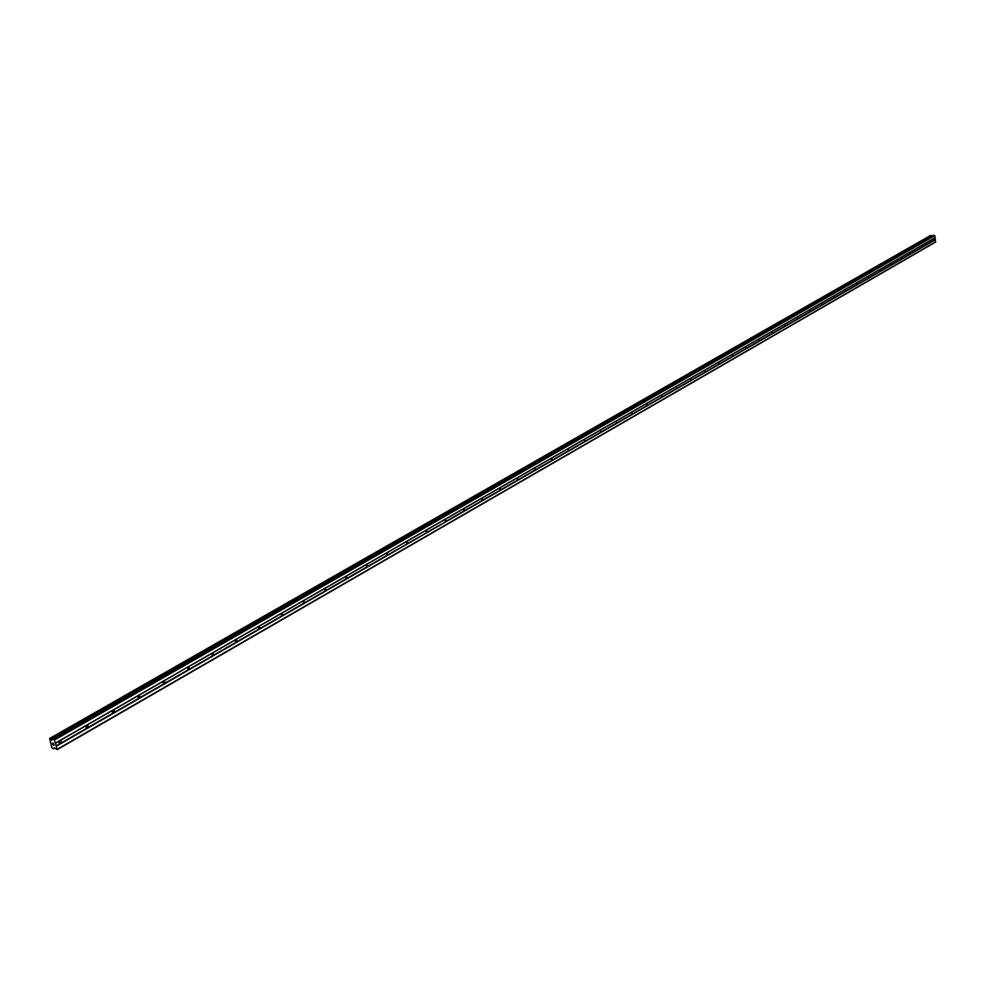 <?xml version="1.0" encoding="UTF-8"?>
<svg xmlns="http://www.w3.org/2000/svg" width="985" height="985" viewBox="0 0 985 985"><rect width="100%" height="100%" fill="white"/><g stroke="black" fill="none" stroke-linecap="round" stroke-linejoin="round"><path stroke-width="1.48" d="M52.821 739.132L933.201 235.415L934.79 235.661L935.11 237.705L933.386 238.69L933.706 240.734L933.386 238.69L60.036 740.449L60.688 740.228L61.476 742.801L60.971 743.527L59.962 743.663L59.186 741.102L60.036 740.449L55.48 743.059L57.167 749.671L54.372 747.874L53.387 748.859L51.885 747.763L49.632 738.479L51.688 740.104L52.661 739.156L54.027 739.39L55.48 743.059M59.469 740.843L58.952 742.678M86.988 724.96L87.628 724.751L88.391 727.299L87.32 728.174L86.163 725.6L86.988 724.96M86.384 725.391L85.917 727.139M113.312 709.828L113.94 709.643L114.679 712.155L113.644 713.005L112.499 710.468L113.312 709.828M112.659 710.308L112.265 711.958M139.033 695.053L140.362 697.368L139.353 698.205L138.232 695.681L139.033 695.053M138.343 695.582L137.986 697.121M164.163 680.623L165.443 682.913L164.483 683.738L163.375 681.238L164.163 680.623M163.424 681.177L163.128 682.617M164.741 680.45L188.714 666.513L189.551 669.455L188.627 669.566L187.938 667.116L187.692 668.433M212.723 652.723L213.942 654.988L213.043 655.776L211.96 653.314L212.723 652.723M211.923 653.387L211.713 654.557M236.203 639.24L237.385 641.481L236.523 642.257L235.452 639.819L236.203 639.24M235.366 639.991L235.206 640.989M259.166 626.041L260.323 628.282L259.474 629.033L258.427 626.62L259.166 626.041M258.292 626.903L258.181 627.691M281.624 613.138L282.757 615.366L281.932 616.093L280.897 613.704L281.624 613.138M303.614 600.505L304.71 602.721L303.922 603.436L302.887 601.072L303.614 600.505M325.124 588.144L326.195 590.347L325.432 591.049L324.422 588.698L325.124 588.144M346.191 576.053L347.237 578.232L346.486 578.921L345.501 576.594L346.191 576.053M366.814 564.196L367.836 566.363L367.122 567.04L366.137 564.737L366.814 564.196M387.019 552.585L388.004 554.74L387.314 555.417L386.342 553.114L387.019 552.585M406.805 541.221L407.778 543.363L407.1 544.015L406.152 541.738L406.805 541.221M426.197 530.078L427.145 532.208L426.493 532.848L425.545 530.595L426.197 530.078M445.208 519.157L446.131 521.274L445.491 521.902L444.567 519.661L445.208 519.157M463.837 508.457L464.735 510.562L464.12 511.178L463.209 508.95L463.837 508.457M482.108 497.967L482.982 500.048L482.391 500.663L481.48 498.459L482.108 497.967M500.011 487.673L500.873 489.742L500.294 490.345L499.407 488.154L500.011 487.673M517.581 477.577L517.864 480.224L516.977 478.057L517.581 477.577M534.818 467.678L535.101 470.301L534.227 468.146L534.818 467.678M551.735 457.963L552.006 460.561L551.144 458.431L551.735 457.963M568.32 448.421L568.591 451.007L567.742 448.889L568.32 448.421M584.61 439.064L584.881 441.625L584.61 439.064M600.604 429.879L600.875 432.415L600.604 429.879M616.302 420.866L616.573 423.378L616.302 420.866M631.73 412.001L631.988 414.5L631.73 412.001M646.874 403.308L647.12 405.783L646.874 403.308M661.748 394.751L661.994 397.214L661.748 394.751M676.363 386.354L676.609 388.792L676.363 386.354M690.731 378.105L690.978 380.518L690.731 378.105M704.841 370.003L705.088 372.392L704.841 370.003M718.718 362.024L718.951 364.401L718.718 362.024M732.36 354.194L732.594 356.545L732.36 354.194M745.768 346.486L746.002 348.825L745.768 346.486M758.955 338.914L759.189 341.229L758.955 338.914M771.932 331.452L772.154 333.767L771.932 331.452M784.688 324.127L784.91 326.417L784.688 324.127M797.234 316.911L797.468 319.189L797.234 316.911M809.596 309.819L809.805 312.073L809.596 309.819M821.749 302.838L821.958 305.079L821.749 302.838M833.704 295.968L833.913 298.184L833.704 295.968M845.475 289.208L845.684 291.412L845.475 289.208M857.061 282.547L857.27 284.739L857.061 282.547M868.475 275.985L868.684 278.164L868.475 275.985M879.716 269.533L879.913 271.7L879.716 269.533M890.772 263.18L890.969 265.322L890.772 263.18M901.669 256.925L901.866 259.043L901.669 256.925M912.405 250.756L912.603 252.862L912.405 250.756M922.97 244.674L923.167 246.779L922.97 244.674M935.11 237.705L935.491 242.138L57.167 749.671M931.896 236.166L930.48 235.489M53.128 745.005L52.808 744.18M54.04 745.189L53.793 744.389L54.04 745.189M53.793 744.389L54.138 745.313L53.091 745.091L54.138 745.313M52.476 743.072L53.559 743.404M53.707 748.231L54.347 747.861L53.707 748.231M933.238 240.734L923.413 246.41M935.43 239.749L56.416 746.15M935.245 239.589L933.817 240.414M932.98 239.035L923.142 244.686M922.822 246.743L912.849 252.492M922.551 245.019L912.566 250.756M912.258 252.825L902.125 258.661M911.975 251.101L901.841 256.925M901.521 259.006L891.228 264.928M901.238 257.27L890.945 263.18M890.625 265.285L880.184 271.294M890.341 263.537L879.888 269.533M879.568 271.651L868.955 277.758M879.273 269.89L868.659 275.985M868.327 278.127L857.553 284.333M868.031 276.354L857.258 282.547M856.925 284.69L845.98 290.994M856.618 282.904L845.672 289.196M845.327 291.363L834.209 297.765M845.019 289.565L833.901 295.956M833.556 298.147L822.266 304.648M833.248 296.337L821.946 302.826M821.601 305.042L810.126 311.642M821.281 303.208L809.805 309.807M809.448 312.036L797.788 318.746M809.128 310.201L797.456 316.899M797.099 319.152L785.242 325.973M796.766 317.293L784.91 324.114M784.54 326.38L772.499 333.312M784.208 324.508L772.154 331.44M771.784 333.718L759.534 340.773M771.44 331.846L759.189 338.889M758.819 341.192L746.359 348.37M758.462 339.308L746.002 346.461M745.633 348.788L732.963 356.077M745.276 346.88L732.606 354.169M732.212 356.508L719.333 363.933M731.855 354.6L718.964 362M718.582 364.364L705.482 371.911M718.213 362.431L705.1 369.966M704.706 372.355L691.371 380.038M704.324 370.409L690.99 378.08M690.583 380.481L677.027 388.299M690.202 378.523L676.633 386.317M676.227 388.755L662.425 396.709M675.833 386.785L662.031 394.714M661.612 397.177L647.564 405.266M661.206 395.182L647.157 403.259M646.739 405.746L632.432 413.971M646.332 403.739L632.025 411.952M631.594 414.463L617.029 422.848M631.176 412.444L616.61 420.817M616.179 423.341L601.355 431.886M615.748 421.309L600.924 429.829M600.468 432.378L585.373 441.083M600.037 430.334L584.93 439.014M584.487 441.588L569.108 450.453M584.043 439.519L568.653 448.372M568.197 450.97L552.523 459.995M567.742 448.889L552.068 457.902M551.6 460.524L535.631 469.722M551.144 458.431L535.163 467.604M534.695 470.264L518.418 479.633M534.227 468.146L517.938 477.503M517.457 480.188L500.873 489.742M516.977 478.057L500.38 487.6M499.887 490.308L482.982 500.048M499.407 488.154L482.478 497.881M481.985 500.626L464.735 510.562M481.48 498.459L464.231 508.371M463.713 511.141L446.131 521.274M463.209 508.95L445.602 519.07M445.491 521.902L427.145 532.208M444.567 519.661L426.616 529.979M426.493 532.848L407.778 543.363M425.545 530.595L407.236 541.122M407.1 544.015L388.004 554.74M406.152 541.738L387.45 552.486M386.908 555.38L367.836 566.363M386.342 553.114L367.257 564.085M366.703 567.015L347.237 578.232M366.137 564.737L346.646 575.929M346.08 578.897L326.195 590.347M345.501 576.594L325.592 588.02M325.013 591.025L304.71 602.721M324.422 588.698L304.094 600.382M303.503 603.411L282.757 615.366M302.887 601.072L282.129 613.002M281.525 616.068L260.323 628.282M280.897 613.704L259.683 625.894M259.067 629.009L237.385 641.481M258.427 626.62L236.732 639.08M236.104 642.22L213.942 654.988M235.452 639.819L213.277 652.562M212.637 655.739L189.97 668.79M211.96 653.314L189.28 666.34M188.627 669.566L165.443 682.913M164.076 683.713L140.362 697.368M163.375 681.238L139.636 694.868M138.959 698.18L114.679 712.155M138.232 695.681L113.94 709.643M113.238 712.98L88.391 727.299M112.499 710.468L87.628 724.751M86.926 728.137L61.476 742.801M86.163 725.6L60.688 740.228M59.962 743.663L56.17 745.854M59.186 741.102L55.382 743.281M935.75 241.793L57.364 749.228M51.023 739.464L931.625 235.92L50.986 739.427M934.433 235.329L54.027 739.39M934.79 235.661L54.532 739.981M934.987 237.877L933.546 238.702M54.655 748.071L53.449 748.76M54.692 748.107L53.449 748.822L54.704 748.12M930.554 235.464L49.669 738.467M931.071 235.44L50.247 738.59M931.17 235.513L50.383 738.725M52.599 739.206L51.405 739.895M52.365 739.71L51.688 740.104M933.386 235.366L52.858 739.144M213.043 655.776L212.428 655.678M189.034 669.591L188.394 669.492M164.483 683.738L163.805 683.615M139.353 698.205L138.651 698.07M113.644 713.005L112.906 712.869M87.32 728.174L86.545 728.013M60.356 743.687L59.556 743.515M930.517 235.464L49.632 738.479M933.201 235.415L52.661 739.156"/></g></svg>
